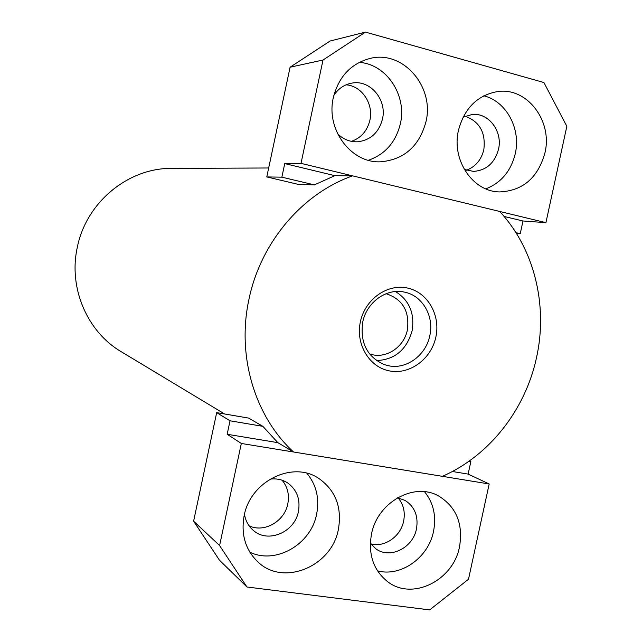 <?xml version="1.0" encoding="UTF-8"?>
<svg xmlns="http://www.w3.org/2000/svg" width="642" height="642" viewBox="0 0 642 642"><rect width="100%" height="100%" fill="white"/><g stroke="black" fill="none" stroke-linecap="round" stroke-linejoin="round"><path stroke-width="0.96" d="M499.685 211.459C534.337 248.671 548.124 305.335 536.56 357.45C525.429 409.652 489.316 455.892 442.378 476.324L293.555 452C254.874 416.634 236.529 355.973 248.976 299.244C260.668 242.379 302.39 193.483 352.618 175.852L499.685 211.459M389.606 370.94C409.805 374.912 431.28 359.006 435.862 337.066C440.741 315.19 427.628 292.222 407.445 288.025C387.335 283.491 365.049 299.292 360.379 321.794C355.411 344.232 369.335 367.304 389.606 370.94M290.088 67.209L323.014 60.027L301.002 163.357L545.917 222.654L566.846 126.289L543.902 82.529L365.483 32.1L330.076 41.032L290.088 67.209L266.775 176.935L281.862 177.168L314.387 184.88L334.867 175.659L352.618 175.852M469.495 460.884L470.859 461.494L468.122 474.101L489.18 483.98L241.328 443.462L227.156 434.273L277.842 442.651L293.555 452M314.387 184.88L298.378 184.398L266.775 176.935M224.668 414.002L121.242 351.712C87.28 331.858 68.317 288.049 77.265 247.547C86.052 202.439 128.215 167.811 171.759 168.397L268.669 167.987M277.842 442.651L262.883 426.344L248.59 418.078L216.675 412.637L193.611 521.168L219.46 560.185L246.953 586.997L429.667 609.9L468.491 579.253L489.18 483.98M388.659 365.779C406.538 369.599 425.975 355.243 429.803 335.702C434.377 316.313 422.492 295.569 404.508 292.126L404.38 292.102C386.612 287.921 366.598 302.181 362.722 322.123C359.913 342.788 367.128 356.96 384.389 364.64L388.659 365.779M376.461 360.571C394.718 359.777 406.595 349.882 412.084 330.887C414.868 313.4 409.331 300.279 395.488 291.54M386.011 293.731L386.396 293.819C402.727 299.3 409.716 311.338 407.381 329.932C404.011 347.515 385.344 359.584 369.824 353.959L369.447 353.83M244.474 514.274C245.565 520.927 248.55 526.336 253.421 530.485C268.091 543.662 294.782 532.17 298.426 511.489C300.496 499.348 296.957 489.862 287.793 483.033C282.472 479.566 276.533 478.274 269.977 479.173M249.056 525.774C264.022 533.165 284.558 521.424 287.793 503.906C289.526 494.797 287.624 486.901 282.095 480.216M398.104 497.879C403.521 504.363 405.359 512.131 403.625 521.184C400.664 536.552 384.341 547.875 370.691 543.822M306.884 473.274C316.386 484.83 319.636 498.465 316.626 514.17C311.057 544.336 275.795 564.824 249.842 552.176M193.611 521.168L219.588 545.539L246.953 586.997M241.328 443.462L219.588 545.539M227.156 434.273L230.029 420.791L216.675 412.637M470.859 461.494L469.061 461.197M262.883 426.344L230.029 420.791M370.33 543.333L376.084 548.99C390.159 559.342 413.015 547.795 416.465 528.904C418.568 516.224 414.764 506.723 405.046 500.399L397.51 497.783M338.406 529.249C342.146 507.14 335.517 490.143 318.512 478.25C292.455 460.595 250.42 481.179 244.161 515.646C240.782 534.465 245.421 549.945 258.06 562.079C283.652 586.74 331.914 566.3 338.406 529.249M371.509 534.024C367.986 554.383 373.403 570.289 387.744 581.756C412.389 600.992 453.388 580.416 459.528 546.727C463.307 523.848 456.342 506.939 438.622 496.001C414.162 481.845 377.456 502.18 371.509 534.024M452.345 471.493L468.122 474.101M424.555 491.74C433.502 502.887 436.488 516.112 433.519 531.424C428.455 557.585 400.993 577.214 377.496 570.866M337.58 133.737C343.269 139.37 349.914 142.051 357.53 141.794C370.458 140.245 378.764 132.701 382.447 119.155C387.246 99.879 370.217 79.456 351.96 83.091C344.401 84.463 338.366 88.54 333.864 95.321M351.431 141.352C361.085 137.942 367.232 130.928 369.872 120.295C373.813 103.876 361.799 85.803 346.03 84.824M465.105 116.226C479.686 121.587 485.922 132.766 483.811 149.755C481.251 160.027 475.433 166.856 466.365 170.234M359.207 62.37C386.572 64.08 407.172 95.465 400.351 123.81C395.769 142.227 385.128 154.377 368.412 160.275M515.951 232.677L520.237 233.696L516.369 233.343M301.002 163.357L284.751 163.582L281.862 177.168M365.483 32.1L323.014 60.027M545.917 222.654L522.989 220.984L520.237 233.696M464.294 169.432L473.483 171.398C486.323 170.443 494.661 163.076 498.505 149.313C502.895 131.514 488.731 112.502 472.199 114.461L463.075 117.197M425.959 121.779C434.65 87.184 403.601 50.445 370.859 58.245C351.359 63.165 338.856 76.246 333.358 97.496C325.654 129.451 351.013 163.301 380.481 161.808C404.019 159.746 419.17 146.408 425.959 121.779M522.989 220.984L504.066 216.426M334.867 175.659L284.751 163.582M458.476 130.31C451.27 160.227 473.042 191.99 499.837 191.918C522.909 190.762 537.94 177.786 544.914 152.981C552.826 121.194 527.307 87.143 497.767 91.533C477.568 95.088 464.471 108.016 458.476 130.31M483.787 95.802C506.353 101.251 521.127 128.873 515.269 153.671C510.944 171.125 501.121 182.858 485.809 188.852"/></g></svg>
